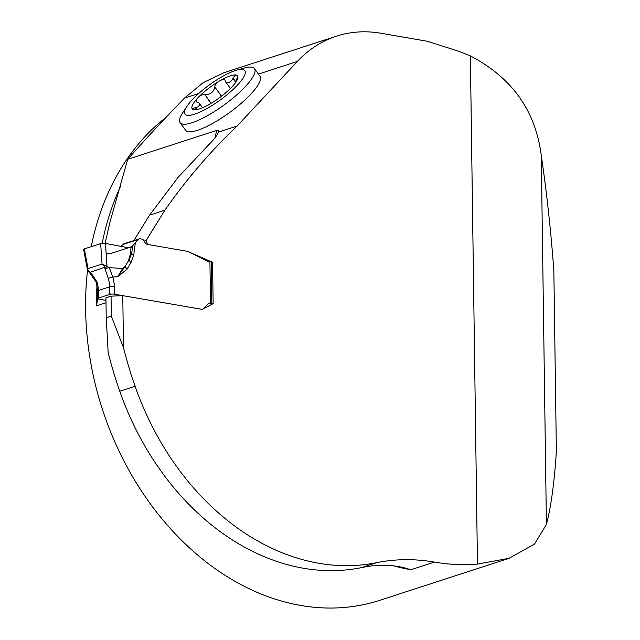 <?xml version="1.0" encoding="UTF-8"?>
<svg xmlns="http://www.w3.org/2000/svg" width="640" height="640" viewBox="0 0 640 640"><rect width="100%" height="100%" fill="white"/><g stroke="black" fill="none" stroke-linecap="round" stroke-linejoin="round"><path stroke-width="0.96" d="M236.736 70.128L244.4 68.008A45.96 11.544 144 0 1 254.464 68.632L259.96 76.2A45.96 11.544 144 0 1 241.208 103.328A45.96 11.544 144 0 1 197.504 130.312A45.96 11.544 144 0 1 185.6 130.24L180.104 122.68A45.96 11.544 144 0 1 182.616 112.912L186.992 106.28A37 9.296 144 0 1 236.736 70.128A37 9.296 144 0 1 236.824 85.776A37 9.296 144 0 1 194.56 114.2A37 9.296 144 0 1 186.992 106.28M133.84 240.608L149.568 215.16L178.184 177.232L210.168 143.224C214.448 138.864 217.248 135.136 218.576 132.056L218.512 130.424L216.64 130.416L127.696 159.312C145.36 139.312 164.288 118.92 184.48 98.12L203.216 82.624L224.048 72.688L336.48 36.168A150.424 115.232 72 0 0 297.352 61.448L258.432 74.096M122.768 295.648L123.488 347.656L111.32 316.12L106.216 317.776L105.936 297.824L111.048 296.16L122.768 295.648L202.224 309.384L213.144 303.648L212.56 262.28L187.472 251.336L147.56 244.432L146.128 240.552L164.896 210.176C186.528 179.24 210.6 151.192 237.104 126.032L297.352 61.448M336.48 36.168A150.424 115.232 72 0 1 380.92 33.248L427.16 41.24L451.896 49.064A267.424 204.856 -108 0 1 470.368 55.92L477.464 564.096A267.424 204.856 -108 0 1 434.432 562.08A250.704 192.056 -108 0 0 376.616 562.68L361.288 567.656A250.704 192.056 -108 0 1 119.768 391.24A346.816 265.672 72 0 1 108.168 352.64L106.216 317.776M376.616 562.68A250.704 192.056 72 0 1 135.096 386.264A346.816 265.672 -108 0 1 123.488 347.656M165.72 117.632A267.424 204.856 72 0 0 91.224 246.664M87.536 270.24A267.424 204.856 72 0 0 168.672 526.672A267.424 204.856 72 0 0 379.84 600.296L509.032 558.32L534.552 544.032L546.416 524.392C551.064 506.768 554.376 482.376 556.368 451.232L553.848 270.608C550.856 230.184 546.664 191.8 541.264 155.456C535.624 110.808 511.992 77.632 470.368 55.92M477.464 564.096L509.032 558.312M127.696 159.312L110.04 221.888L105.08 243.344M97.728 297.488L96.6 305.8L106.008 302.744M392.536 565.56A267.424 204.856 72 0 0 410.936 569.72L402.512 567.28L390.92 565.4L372.416 565.832A250.704 192.056 72 0 0 361.288 567.656M111.048 296.16L111.32 316.12M211.224 262.712L212.56 262.28M110.592 294.192L111.552 294.088A3.344 0.808 -0.8 0 1 114.368 294.192L201.352 309.24A4.176 3.2 72 0 0 202.592 309.152A4.176 3.2 72 0 0 203.68 308.456L207.712 304.128A5.016 3.84 -108 0 1 209.016 303.288A5.016 3.84 -108 0 1 210.496 303.184A3.344 0.808 -0.8 0 1 211.792 303.808A3.344 0.808 -0.8 0 1 211.096 304.312L213.144 303.648M144.312 241.136L146.128 240.552M221.6 96.16L214.856 87.104C213.744 91.936 210.448 94.504 204.984 94.808L210.976 103.408M204.672 94.736C201.856 94.544 199.56 95.616 197.776 97.952L196.28 99.96L196.064 101.72L199.024 103.032L199.824 104.712L198.032 106.912L195.72 107.624L197.088 109.512M197.6 109.44L193 109.472C191.76 108.952 192.544 108.36 195.352 107.688L195.72 107.624M195.352 107.688L196.72 109.56M214.816 86.824C214.976 84.312 216.592 82.328 219.688 80.864L222.408 79.584L224.656 79.424L225.848 82.12L227.048 82.72L228.888 82.592L231.464 80.832L233.144 78.216C234.672 75.504 235.888 74.536 236.816 75.296A28.016 7.04 144 0 1 237.008 80.224A28.016 7.04 144 0 1 232.032 86.824A28.016 7.04 144 0 1 210.128 103.904A28.016 7.04 144 0 1 196.52 109.656A28.016 7.04 144 0 1 193 109.472L192.664 109.216M193 109.472A28.016 7.04 144 0 1 197.776 97.952A28.016 7.04 144 0 1 219.688 80.864A28.016 7.04 144 0 1 236.816 75.296C237.784 75.448 237.656 76.952 236.432 79.8L235.144 83.144M233.144 78.216L235.664 81.68M225.656 92.864L221.728 96.064M254.464 68.632A45.96 11.544 144 0 1 235.712 95.768A45.96 11.544 144 0 1 192.008 122.752A45.96 11.544 144 0 1 180.104 122.68M135.392 242.424L133.752 254.832A6.688 2.272 7.5 0 1 131.672 253.632L132.72 245.704L138.024 239.6A4.176 3.2 -108 0 1 139.112 238.896A4.176 3.2 -108 0 1 140.352 238.816L141.632 239.04A4.176 3.2 -108 0 1 144.6 241.736A4.176 3.2 72 0 0 147.56 244.432L185.28 250.952A25.928 19.864 -108 0 1 190.6 252.728L207.056 260.944A7.496 5.744 72 0 0 208.592 261.456L209.92 261.688A3.344 0.808 -0.8 0 1 211.216 262.304L211.792 303.808M132.72 245.704L130.952 247.6L130.6 253.36L131.672 253.632L129.136 259.696L125.384 265.928L129.136 259.696A6.688 3.576 -149 0 0 130.968 262.624L126.952 269.296L117.776 276.672L122.696 268.472L109.28 267.648L112.792 277.016A28.416 21.768 -108 0 1 114.064 283.4M114.224 283.408L114.368 294.192M105.968 300.368L99.048 299.176A3.344 0.808 -0.8 0 1 97.744 298.568L97.856 298.344A3.344 0.808 -0.8 0 1 98.44 298.056L109.68 294.4A3.344 0.808 -0.8 0 1 110.688 294.176L110.68 293.928M139.112 238.896L123.784 243.872A4.176 3.2 72 0 0 122.704 244.576L121.032 246.368M97.744 298.544L97.64 291.016A3.344 0.808 -0.8 0 1 98.336 290.512L98.44 298.056M130.952 247.6L128.44 247.776L105.48 243.408L100.672 243.592L84.328 248.904L83.632 249.44L87.496 270.056M87.472 269.64L91.016 272.968L97.032 282.008L96.296 282.28L87.472 269.64L88.016 268.6L102.048 264.04L107.008 266.312L105.48 243.408M128.792 259.608L130.6 253.36M88.016 268.6L84.328 248.904M102.048 264.04L100.672 243.592L84.328 248.904L84.52 249.944M109.68 294.4L109.576 286.856A25.072 19.208 72 0 0 108.272 278.36L103.456 264.448M127.112 269.032A6.688 3.576 31 0 1 125.28 266.12L125.24 266.192M108.272 278.36L112.792 277.016L117.776 276.672L125.168 266.368A6.688 0.488 -166.7 0 1 125.144 266.368L122.696 268.472M90.616 273.488L91.016 272.968M89.52 272.512L104.656 267.272A3.344 1.712 155.3 0 0 107.384 266.624L109.28 267.648M105.096 268.392A3.344 1.64 -21.7 0 0 108.608 267.44M106.144 253.352L109.608 253.896L128.44 247.776L105.48 243.408L100.672 243.592M198.696 93.496L184.48 98.12M237.104 126.032L218.576 132.056M410.936 569.72L434.432 562.08M96.6 305.8A267.424 204.856 -108 0 1 96.992 285.064M102.16 243.312A267.424 204.856 -108 0 1 120.424 186.584M215.104 137.64L216.64 130.416M135.096 386.264L119.768 391.24M164.896 210.176L149.568 215.16M546.416 524.392L541.264 155.456M214.856 87.104L221.496 96.24M204.984 94.808L211.16 103.296M232.984 78.56L235.528 82.056M207.76 304.08L210.496 303.184L209.92 261.688M133.752 254.832L130.968 262.624M110.68 293.984L111.552 294.088M97.032 282.008A25.072 19.208 -108 0 1 98.336 290.512L109.576 286.856A3.344 0.808 -0.8 0 1 110.576 286.64L111.44 286.544A3.344 0.808 -0.8 0 1 114.264 286.648M126.952 269.296A6.688 3.624 32.2 0 1 125.168 266.368M132.2 246.496L128.32 247.752M138.024 239.6L122.704 244.576M402.512 567.288L401.912 567.144M202.536 107.752L199.416 103.456M230.424 88.48L225.6 81.832M96.296 282.28L97.64 291.016M202 309.344L202.592 309.152"/></g></svg>
